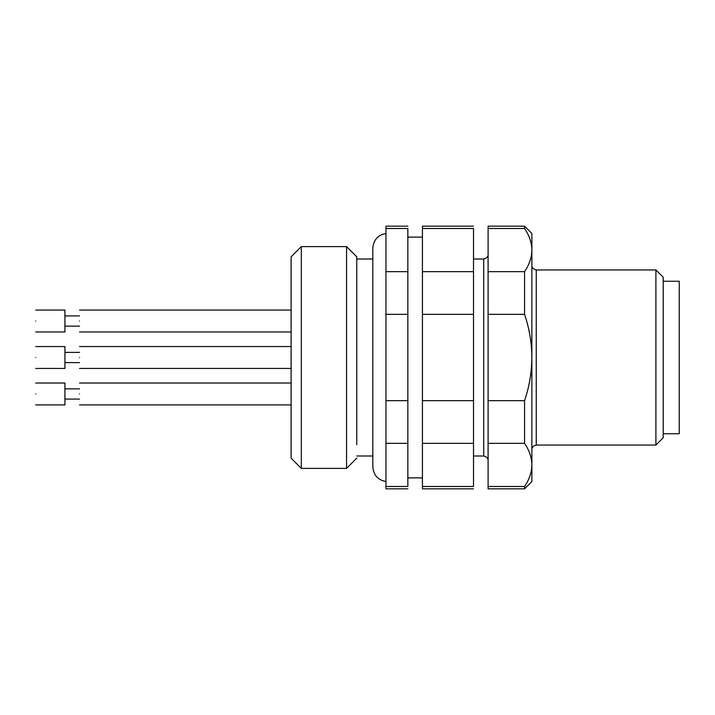 <?xml version="1.0" encoding="UTF-8"?>
<svg xmlns="http://www.w3.org/2000/svg" width="715" height="715" viewBox="0 0 715 715"><rect width="100%" height="100%" fill="white"/><g stroke="black" fill="none" stroke-linecap="round" stroke-linejoin="round"><path stroke-width="1.07" d="M663.198 433.746L679.25 433.746L679.25 281.254L663.198 281.254M35.75 357.5C35.75 343.379 35.75 343.379 35.75 357.5C35.75 371.621 35.75 371.621 35.75 357.5M35.75 368.44L64.931 368.44L64.931 346.56L35.75 346.56M79.526 357.5C79.526 343.379 79.526 343.379 79.526 357.5C79.526 371.621 79.526 371.621 79.526 357.5M35.75 393.983C35.75 379.862 35.75 379.862 35.75 393.983C35.75 408.095 35.75 408.095 35.75 393.983M35.75 404.922L64.931 404.922L64.931 383.034L35.75 383.034M79.526 393.983C79.526 379.862 79.526 379.862 79.526 393.983C79.526 408.095 79.526 408.095 79.526 393.983M35.75 321.017C35.75 306.905 35.75 306.905 35.75 321.017C35.75 335.138 35.75 335.138 35.75 321.017M35.75 331.966L64.931 331.966L64.931 310.078L35.75 310.078M79.526 321.017C79.526 306.905 79.526 306.905 79.526 321.017C79.526 335.138 79.526 335.138 79.526 321.017M488.095 443.336L524.578 443.336C529.306 450.334 531.737 457.529 531.871 464.911L531.871 481.535L524.578 488.828L488.095 488.828L488.095 226.172L524.578 226.172L524.578 228.505C529.306 235.512 531.737 242.698 531.871 250.089C531.746 257.471 529.315 264.666 524.578 271.664L488.095 271.664M524.578 488.828L524.578 486.495L488.095 486.495M488.095 314.341L524.578 314.341C529.306 328.346 531.737 342.726 531.871 357.5L531.871 464.911C531.746 472.302 529.315 479.497 524.578 486.495M524.578 443.336L524.578 400.659L488.095 400.659M488.095 228.505L524.578 228.505C529.315 235.503 531.746 242.698 531.871 250.089L531.871 357.5C531.746 372.274 529.315 386.663 524.578 400.659M524.578 314.341L524.578 271.664M531.871 250.089L531.871 233.465L524.578 226.172M655.905 269.948L663.198 277.241L663.198 437.759L655.905 445.052L655.905 269.948L536.25 269.948C530.941 268.733 531.853 264.434 531.871 265.569M422.431 228.505L473.509 228.505C473.509 225.395 473.509 225.395 473.509 228.505L473.509 271.664L422.431 271.664L422.431 226.172L473.509 226.172M473.509 488.828L422.431 488.828L422.431 486.495L473.509 486.495C473.509 489.605 473.509 489.605 473.509 486.495L473.509 271.664M473.509 314.341L422.431 314.341L422.431 271.664M473.509 400.659L422.431 400.659L422.431 314.341M473.509 443.336L422.431 443.336L422.431 400.659M422.431 486.495L422.431 443.336M385.957 228.505L407.845 228.505C407.845 225.395 407.845 225.395 407.845 228.505L407.845 271.664L385.957 271.664L385.957 226.172L407.845 226.172M407.845 488.828L385.957 488.828L385.957 486.495L407.845 486.495C407.845 489.605 407.845 489.605 407.845 486.495L407.845 271.664M407.845 314.341L385.957 314.341L385.957 271.664M407.845 400.659L385.957 400.659L385.957 314.341M407.845 443.336L385.957 443.336L385.957 400.659M385.957 486.495L385.957 443.336M356.767 444.694L356.767 256.819L346.56 246.604L301.319 246.604L301.319 468.397L346.56 468.397L346.56 246.604M79.526 310.078L291.103 310.078L291.103 256.819L291.103 458.181L301.319 468.397M291.103 444.694L291.103 404.922L79.526 404.922M79.526 383.034L291.103 383.034L291.103 368.44L79.526 368.44M79.526 346.56L291.103 346.56L291.103 331.966L79.526 331.966M488.095 460.371C488.104 461.559 489.06 457.234 483.715 455.991L483.715 259.009C489.06 257.766 488.104 253.441 488.095 254.629M655.905 445.052L536.25 445.052L536.25 269.948M385.957 481.454C378.038 480.149 373.659 475.305 372.819 466.94L372.819 248.06C373.659 239.695 378.038 234.851 385.957 233.546M79.526 362.603L64.931 362.603M79.526 352.397L64.931 352.397M79.526 399.086L64.931 399.086M79.526 388.871L64.931 388.871M79.526 326.129L64.931 326.129M79.526 315.914L64.931 315.914M483.715 455.991L473.509 455.991M483.715 259.009L473.509 259.009M536.25 445.052C530.941 446.267 531.853 450.566 531.871 449.431M422.431 477.879L407.845 477.879M422.431 237.121L407.845 237.121M372.819 455.991L356.767 455.991M372.819 259.009L356.767 259.009M356.767 458.181L346.56 468.397M291.103 256.819L301.319 246.604"/></g></svg>
